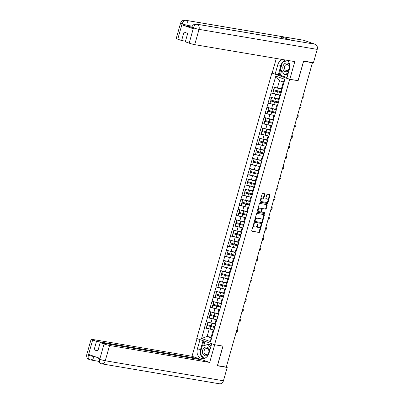 <?xml version="1.0" encoding="UTF-8"?>
<svg xmlns="http://www.w3.org/2000/svg" width="404" height="404" viewBox="0 0 404 404"><rect width="100%" height="100%" fill="white"/><g stroke="black" fill="none" stroke-linecap="round" stroke-linejoin="round"><path stroke-width="0.61" d="M254.106 223.321A0.47 0.278 109.2 0 0 253.707 223.72L251.773 230.548A0.672 0.399 109.2 0 0 251.95 231.25A0.672 0.399 109.2 0 0 251.985 231.26L259.085 232.462A0.672 0.399 109.2 0 0 259.666 231.886L261.595 225.058A0.47 0.278 109.2 0 0 261.045 224.967L260.792 225.846A2.141 1.268 109.2 0 1 258.949 227.689L258.358 227.588A2.141 1.268 109.2 0 1 258.237 227.558A2.141 1.268 109.2 0 1 257.676 225.321L257.929 224.437A0.47 0.278 109.2 0 0 257.373 224.341L257.126 225.225A2.141 1.268 109.2 0 1 255.278 227.068L254.687 226.967A2.141 1.268 109.2 0 1 254.565 226.937A2.141 1.268 109.2 0 1 254.005 224.7L254.257 223.816A0.47 0.278 109.2 0 0 254.106 223.321M264.888 194.496A0.672 0.399 109.2 0 0 264.716 193.794A0.672 0.399 109.2 0 0 264.676 193.784L262.686 193.45A0.672 0.399 109.2 0 0 262.11 194.026L259.964 201.606A0.672 0.399 109.2 0 0 260.136 202.303A0.672 0.399 109.2 0 0 260.176 202.313L267.276 203.515A0.672 0.399 109.2 0 0 267.852 202.939L269.998 195.359A0.672 0.399 109.2 0 0 269.827 194.662A0.672 0.399 109.2 0 0 269.786 194.652L267.377 194.243A0.672 0.399 109.2 0 0 266.802 194.819L265.888 198.066A0.672 0.399 109.2 0 0 266.059 198.763A0.672 0.399 109.2 0 0 266.1 198.773L267.291 198.975A1.793 1.06 109.2 0 1 267.392 199A1.793 1.06 109.2 0 1 267.837 200.96A1.793 1.06 109.2 0 1 266.317 202.414L261.646 201.621A1.793 1.06 109.2 0 1 261.539 201.596A1.793 1.06 109.2 0 1 261.1 199.637A1.793 1.06 109.2 0 1 262.615 198.182L263.398 198.314A0.672 0.399 109.2 0 0 263.974 197.738L264.888 194.496L264.373 194.314A0.672 0.399 109.2 0 0 264.332 193.728M298.101 80.765L303.621 61.257L312.423 62.751L226.301 367.11L217.498 365.615L223.018 346.112L214.575 344.683L289.663 79.335L297.642 80.603M257.03 213.428A0.672 0.399 109.2 0 0 256.454 214.004L254.308 221.584A0.672 0.399 109.2 0 0 254.485 222.286A0.672 0.399 109.2 0 0 254.52 222.296L261.625 223.498A0.672 0.399 109.2 0 0 262.201 222.922L264.347 215.342A0.672 0.399 109.2 0 0 264.171 214.64A0.672 0.399 109.2 0 0 264.13 214.63L257.03 213.428M257.136 211.595L259.282 204.015A0.672 0.399 109.2 0 1 259.858 203.439L266.958 204.641A0.672 0.399 109.2 0 1 266.999 204.651A0.672 0.399 109.2 0 1 267.17 205.353L266.256 208.595A0.672 0.399 109.2 0 1 265.675 209.171L262.797 208.681A0.672 0.399 109.2 0 0 262.221 209.257L261.61 211.413A0.672 0.399 109.2 0 0 261.787 212.11A0.672 0.399 109.2 0 0 261.827 212.12L264.822 212.63A0.47 0.278 109.2 0 1 264.57 213.529L257.348 212.307A0.672 0.399 109.2 0 1 257.313 212.297A0.672 0.399 109.2 0 1 257.136 211.595M272.447 73.24L289.663 79.335M271.847 73.134L196.758 338.486L214.575 344.683M273.311 93.38L270.882 92.971L275.644 94.268L278.735 94.788M270.882 92.971L275.806 76.169L284.845 79.315L210.61 341.648L201.576 338.507L204.586 327.871L212.277 329.634M206.858 328.225L204.586 327.871M204.429 327.816L207.474 317.66L215.17 319.428M209.747 318.014L207.474 317.66M207.318 317.605L210.363 307.449L218.059 309.217M212.635 307.803L210.363 307.449M210.206 307.394L213.251 297.238L220.948 299.005M215.524 297.596L213.251 297.238M213.095 297.182L216.14 287.027L223.836 288.794M218.412 287.385L216.14 287.027M215.983 286.971L219.029 276.816L226.725 278.583M221.306 277.174L219.029 276.816M218.877 276.76L221.922 266.605L229.613 268.372M224.195 266.963L221.922 266.605M221.766 266.549L224.811 256.394L232.502 258.161M227.083 256.752L224.811 256.394M224.654 256.338L227.699 246.182L235.396 247.95M229.972 246.541L227.699 246.182M227.543 246.127L230.588 235.971L238.284 237.739M232.861 236.33L230.588 235.971M230.431 235.921L233.477 225.76L241.173 227.528M235.749 226.119L233.477 225.76M233.32 225.71L236.365 215.549L244.061 217.317M238.638 215.908L236.365 215.549M236.209 215.499L239.254 205.343L246.95 207.106M241.531 205.697L239.254 205.343M239.102 205.288L242.148 195.132L249.839 196.894M244.42 195.486L242.148 195.132M241.991 195.076L245.036 184.921L252.727 186.688M247.309 185.274L245.036 184.921M244.88 184.865L247.925 174.71L255.621 176.477M250.197 175.063L247.925 174.71M247.768 174.654L250.813 164.499L258.51 166.266M253.086 164.857L250.813 164.499M250.657 164.443L253.702 154.288L261.398 156.055M255.974 154.646L253.702 154.288M253.545 154.232L256.591 144.077L264.287 145.844M258.863 144.435L256.591 144.077M256.434 144.021L259.479 133.865L267.175 135.633M261.757 134.224L259.479 133.865M259.328 133.81L262.373 123.654L270.064 125.422M264.645 124.013L262.373 123.654M262.216 123.599L265.261 113.443L272.952 115.211M267.534 113.802L265.261 113.443M265.105 113.388L268.15 103.232L275.846 105M270.422 103.591L268.15 103.232M267.993 103.182L271.039 93.021M280.366 95.753L279.487 95.602L280.078 96.167M278.947 100.162L278.361 99.596L279.487 95.602M275.644 94.268L274.518 98.258L278.543 98.94M269.907 97.016L274.518 98.258M277.477 105.964L276.599 105.813L277.189 106.378M276.058 110.373L275.472 109.807L276.599 105.813M272.756 104.479L271.624 108.469L275.654 109.151M267.019 107.227L271.624 108.469M274.589 116.175L273.71 116.024L274.301 116.589M273.17 120.579L272.579 120.018L273.71 116.024M269.867 114.691L268.736 118.68L272.766 119.362M264.13 117.438L268.736 118.68M271.7 126.386L270.821 126.235L271.407 126.8M270.281 130.79L269.69 130.229L270.821 126.235M266.978 124.897L265.847 128.891L269.877 129.573M261.242 127.649L265.847 128.891M268.806 136.597L267.933 136.446L268.519 137.012M267.387 141.001L266.802 140.441L267.933 136.446M264.09 135.108L262.959 139.102L266.988 139.784M258.353 137.86L262.959 139.102M265.918 146.803L265.044 146.657L265.63 147.223M264.499 151.212L263.913 150.652L265.044 146.657M261.201 145.319L260.07 149.313L264.1 149.995M255.464 148.071L260.07 149.313M263.029 157.015L262.156 156.868L262.741 157.434M261.61 161.423L261.024 160.863L262.156 156.868M258.308 155.53L257.181 159.524L261.211 160.206M252.571 158.282L257.181 159.524M260.141 167.226L259.262 167.079L259.853 167.64M258.722 171.634L258.136 171.074L259.262 167.079M255.419 165.741L254.293 169.736L258.318 170.417M249.682 168.488L254.293 169.736M257.252 177.437L256.373 177.29L256.964 177.851M255.833 181.845L255.247 181.28L256.373 177.29M252.53 175.952L251.399 179.947L255.429 180.628M246.793 178.699L251.399 179.947M254.363 187.648L253.485 187.501L254.071 188.062M252.944 192.057L252.354 191.491L253.485 187.501M249.642 186.163L248.511 190.158L252.54 190.839M243.905 188.91L248.511 190.158M251.47 197.859L250.596 197.713L251.182 198.273M250.056 202.268L249.465 201.702L250.596 197.713M246.753 196.374L245.622 200.369L249.652 201.051M241.016 199.121L245.622 200.369M248.581 208.07L247.708 207.924L248.293 208.484M247.162 212.479L246.576 211.913L247.708 207.924M243.864 206.585L242.733 210.575L246.763 211.262M238.128 209.333L242.733 210.575M245.693 218.281L244.819 218.135L245.405 218.695M244.274 222.69L243.688 222.124L244.819 218.135M240.976 216.797L239.845 220.786L243.875 221.468M235.239 219.544L239.845 220.786M242.804 228.492L241.93 228.341L242.516 228.906M241.385 232.901L240.799 232.335L241.93 228.341M238.082 227.008L236.956 230.997L240.986 231.679M232.345 229.755L236.956 230.997M239.915 238.703L239.037 238.552L239.628 239.118M238.496 243.112L237.911 242.546L239.037 238.552M235.194 237.219L234.067 241.208L238.092 241.89M229.457 239.966L234.067 241.208M237.027 248.915L236.148 248.763L236.739 249.329M235.608 253.318L235.022 252.758L236.148 248.763M232.305 247.43L231.174 251.419L235.204 252.101M226.568 250.177L231.174 251.419M234.138 259.126L233.26 258.974L233.845 259.54M232.719 263.529L232.128 262.969L233.26 258.974M229.416 257.636L228.285 261.63L232.315 262.312M223.68 260.388L228.285 261.63M231.245 269.337L230.371 269.185L230.957 269.751M229.831 273.74L229.24 273.18L230.371 269.185M226.528 267.847L225.397 271.841L229.427 272.523M220.791 270.599L225.397 271.841M228.356 279.543L227.482 279.396L228.068 279.962M226.937 283.951L226.351 283.391L227.482 279.396M223.639 278.058L222.508 282.053L226.538 282.734M217.902 280.81L222.508 282.053M225.467 289.754L224.594 289.607L225.179 290.173M224.048 294.163L223.463 293.602L224.594 289.607M220.751 288.269L219.619 292.264L223.649 292.945M215.014 291.021L219.619 292.264M222.579 299.965L221.705 299.819L222.291 300.379M221.16 304.374L220.574 303.813L221.705 299.819M217.857 298.48L216.731 302.475L220.761 303.157M212.12 301.227L216.731 302.475M219.69 310.176L218.811 310.03L219.402 310.59M218.271 314.585L217.685 314.019L218.811 310.03M214.968 308.691L213.837 312.686L217.867 313.368M209.232 311.439L213.837 312.686M216.802 320.387L215.923 320.241L216.514 320.801M215.382 324.796L214.797 324.23L215.923 320.241M212.08 318.902L210.949 322.897L214.978 323.579M206.343 321.65L210.949 322.897M234.729 337.315L226.341 366.963M213.913 330.598L213.034 330.452L213.62 331.012M209.191 329.114L207.106 336.476L210.949 337.815L213.034 330.452M211.135 337.158L207.106 336.476L201.576 338.507M210.949 337.815L210.61 341.648M312.423 62.751L311.646 62.479L312.383 62.524M281.835 89.951L281.25 89.385L283.335 82.022L279.487 80.684L277.407 88.047L281.436 88.728M283.335 82.022L284.845 79.315M272.796 86.804L277.407 88.047M275.806 76.169L279.487 80.684M253.742 223.619A0.47 0.278 109.2 0 1 253.737 223.634L253.49 224.518A2.141 1.268 109.2 0 0 254.045 226.755A2.141 1.268 109.2 0 0 254.167 226.79M257.838 227.412A2.141 1.268 109.2 0 1 257.717 227.376A2.141 1.268 109.2 0 1 257.156 225.139L257.409 224.255A0.47 0.278 109.2 0 0 257.414 224.24M251.813 231.133L258.57 232.28A0.672 0.399 109.2 0 0 259.146 231.704L261.075 224.877A0.47 0.278 109.2 0 0 261.08 224.861M254.348 222.175L261.105 223.316A0.672 0.399 109.2 0 0 261.681 222.74L263.827 215.16A0.672 0.399 109.2 0 0 263.787 214.575M255.06 220.973A0.47 0.278 109.2 0 0 255.212 221.468L261.444 222.523A0.47 0.278 109.2 0 0 261.848 222.124L262.11 221.19A2.141 1.268 109.2 0 0 261.555 218.953A2.141 1.268 109.2 0 0 261.428 218.923L257.171 218.2A2.141 1.268 109.2 0 0 255.323 220.044L255.06 220.973L254.54 220.791A0.47 0.278 109.2 0 0 254.692 221.291L255.156 221.453M261.151 218.822A2.141 1.268 109.2 0 0 261.034 218.771A2.141 1.268 109.2 0 0 260.913 218.741L261.428 218.923M254.54 220.791L254.808 219.862A2.141 1.268 109.2 0 1 256.651 218.019L260.913 218.741M261.752 212.095L261.307 211.938A0.672 0.399 109.2 0 1 261.267 211.928A0.672 0.399 109.2 0 1 261.095 211.231L261.701 209.08A0.672 0.399 109.2 0 1 262.277 208.504L265.16 208.989A0.672 0.399 109.2 0 0 265.736 208.413L266.655 205.171A0.672 0.399 109.2 0 0 266.615 204.581M257.176 212.181L264.049 213.347A0.47 0.278 109.2 0 0 264.443 212.565M259.807 208.176A1.793 1.06 109.2 0 0 258.292 209.631A1.793 1.06 109.2 0 0 258.732 211.59A1.793 1.06 109.2 0 0 258.838 211.615L260.484 211.893A0.672 0.399 109.2 0 0 261.06 211.317L261.671 209.166A0.672 0.399 109.2 0 0 261.494 208.464A0.672 0.399 109.2 0 0 261.459 208.454L259.287 207.994A1.793 1.06 109.2 0 0 257.772 209.449A1.793 1.06 109.2 0 0 258.217 211.408A1.793 1.06 109.2 0 0 258.318 211.433M261.009 208.302A0.672 0.399 109.2 0 0 260.974 208.287A0.672 0.399 109.2 0 0 260.939 208.277L261.459 208.454M259.287 207.994L260.939 208.277M261.125 201.439A1.793 1.06 109.2 0 1 261.019 201.414A1.793 1.06 109.2 0 1 260.58 199.455A1.793 1.06 109.2 0 1 262.095 198L262.878 198.137A0.672 0.399 109.2 0 0 263.453 197.561L264.373 194.314M266.973 198.864A1.793 1.06 109.2 0 0 266.872 198.819A1.793 1.06 109.2 0 0 266.771 198.793L267.291 198.975M265.923 198.652L266.771 198.793M259.999 202.192L266.756 203.338A0.672 0.399 109.2 0 0 267.337 202.763L269.478 195.177A0.672 0.399 109.2 0 0 269.443 194.592M236.118 332.406A1.571 0.929 109.2 0 0 237.446 331.123A1.571 0.929 109.2 0 0 237.057 329.417A1.571 0.929 109.2 0 0 236.971 329.396L237.057 329.417M214.852 327.265L214.145 327.2A4.57 0.364 15.8 0 1 210.843 326.493L206.934 325.452L211.004 326.624A5.595 0.449 15.8 0 0 214.797 327.462M214.059 329.977A5.595 0.449 -164.2 0 1 210.287 329.144L206.378 328.099L207.095 325.579M206.378 328.099L206.934 325.452M214.701 327.811A5.595 0.449 15.8 0 0 214.665 327.846L213.953 330.366A5.595 0.449 15.8 0 0 213.963 330.411M214.913 323.811A4.57 0.364 -164.2 0 1 211.797 323.124L208.05 322.21L211.954 323.25A5.595 0.449 -164.2 0 0 214.877 323.942M215.514 324.841L214.903 326.993A5.595 0.449 15.8 0 0 214.918 327.043M207.888 322.079L207.176 324.599L211.242 325.77A5.595 0.449 15.8 0 0 215.014 326.609M207.333 324.73L208.05 322.21M239.011 322.195A1.571 0.929 109.2 0 0 240.335 320.912A1.571 0.929 109.2 0 0 239.946 319.205A1.571 0.929 109.2 0 0 239.86 319.185M217.746 317.054L217.034 316.989A4.57 0.364 15.8 0 1 213.731 316.281L209.822 315.241L213.893 316.413A5.595 0.449 15.8 0 0 217.69 317.251M216.948 319.766A5.595 0.449 -164.2 0 1 213.176 318.933L209.272 317.887L209.984 315.367M209.272 317.887L209.822 315.241M217.589 317.6A5.595 0.449 15.8 0 0 217.554 317.635L216.842 320.155A5.595 0.449 15.8 0 0 216.852 320.2M217.801 313.6A4.57 0.364 -164.2 0 1 214.686 312.913L210.939 311.999L214.847 313.039A5.595 0.449 -164.2 0 0 217.766 313.731M218.402 314.63L217.796 316.781A5.595 0.449 15.8 0 0 217.806 316.832M210.777 311.868L210.065 314.388L214.13 315.559A5.595 0.449 15.8 0 0 217.902 316.398M210.221 314.519L210.939 311.999M241.9 311.984A1.571 0.929 109.2 0 0 243.223 310.706A1.571 0.929 109.2 0 0 242.834 308.994A1.571 0.929 109.2 0 0 242.748 308.974M220.635 306.843L219.922 306.777A4.57 0.364 15.8 0 1 216.62 306.07L212.711 305.03L216.781 306.202A5.595 0.449 15.8 0 0 220.579 307.04M219.842 309.555A5.595 0.449 -164.2 0 1 216.069 308.722L212.161 307.676L212.873 305.156M212.161 307.676L212.711 305.03M220.478 307.388A5.595 0.449 15.8 0 0 220.443 307.424L219.731 309.944A5.595 0.449 15.8 0 0 219.741 309.989M220.69 303.389A4.57 0.364 -164.2 0 1 217.574 302.702L213.827 301.788L217.736 302.828A5.595 0.449 -164.2 0 0 220.655 303.52M221.291 304.419L220.685 306.57A5.595 0.449 15.8 0 0 220.695 306.621M213.666 301.657L212.953 304.177L217.024 305.348A5.595 0.449 15.8 0 0 220.791 306.187M213.115 304.308L213.827 301.788M244.789 301.773A1.571 0.929 109.2 0 0 246.112 300.495A1.571 0.929 109.2 0 0 245.723 298.783A1.571 0.929 109.2 0 0 245.642 298.763L245.723 298.783M223.523 296.632L222.811 296.571A4.57 0.364 15.8 0 1 219.508 295.859L215.6 294.819L219.67 295.991A5.595 0.449 15.8 0 0 223.468 296.829M222.73 299.344A5.595 0.449 -164.2 0 1 218.958 298.511L215.049 297.465L215.761 294.945M215.049 297.465L215.6 294.819M223.367 297.177A5.595 0.449 15.8 0 0 223.331 297.213L222.619 299.733A5.595 0.449 15.8 0 0 222.629 299.778M223.584 293.178A4.57 0.364 -164.2 0 1 220.463 292.491L216.716 291.577L220.624 292.617A5.595 0.449 -164.2 0 0 223.543 293.309M224.18 294.208L223.574 296.359A5.595 0.449 15.8 0 0 223.584 296.41M216.554 291.446L215.842 293.966L219.912 295.137A5.595 0.449 15.8 0 0 223.685 295.975M216.004 294.097L216.716 291.577M247.677 291.562A1.571 0.929 109.2 0 0 249 290.284A1.571 0.929 109.2 0 0 248.612 288.572A1.571 0.929 109.2 0 0 248.531 288.552L248.612 288.572M226.412 286.421L225.7 286.36A4.57 0.364 15.8 0 1 222.397 285.648L218.493 284.608L222.559 285.779A5.595 0.449 15.8 0 0 226.356 286.618M225.619 289.133A5.595 0.449 -164.2 0 1 221.847 288.299L217.938 287.254L218.65 284.734M217.938 287.254L218.493 284.608M226.255 286.966A5.595 0.449 15.8 0 0 226.22 287.002L225.508 289.522A5.595 0.449 15.8 0 0 225.523 289.567M226.472 282.967A4.57 0.364 -164.2 0 1 223.351 282.28L219.604 281.366L223.513 282.406A5.595 0.449 -164.2 0 0 226.432 283.098M227.073 283.997L226.462 286.153A5.595 0.449 15.8 0 0 226.472 286.199M219.443 281.234L218.731 283.754L222.801 284.926A5.595 0.449 15.8 0 0 226.573 285.764M218.892 283.886L219.604 281.366M250.566 281.351A1.571 0.929 109.2 0 0 251.889 280.073A1.571 0.929 109.2 0 0 251.5 278.361A1.571 0.929 109.2 0 0 251.419 278.341L251.5 278.361M229.3 276.21L228.588 276.149A4.57 0.364 15.8 0 1 225.291 275.437L221.382 274.397L225.447 275.568A5.595 0.449 15.8 0 0 229.245 276.407M228.507 278.927A5.595 0.449 -164.2 0 1 224.735 278.088L220.826 277.048L221.538 274.528M220.826 277.048L221.382 274.397M229.149 276.755A5.595 0.449 15.8 0 0 229.108 276.791L228.396 279.31A5.595 0.449 15.8 0 0 228.412 279.361M229.361 272.756A4.57 0.364 -164.2 0 1 226.24 272.069L222.336 271.028L226.402 272.2A5.595 0.449 -164.2 0 0 229.321 272.887M229.962 273.786L229.351 275.942A5.595 0.449 15.8 0 0 229.366 275.988M222.336 271.028L221.619 273.548L225.69 274.72A5.595 0.449 15.8 0 0 229.462 275.553M221.781 273.675L222.493 271.155M209.575 351.192A4.434 3.555 -80.4 0 0 207.525 347.329A4.434 3.555 -80.4 0 0 203.672 348.304A4.434 3.555 -80.4 0 0 203.262 354.545A4.434 3.555 -80.4 0 0 208.318 354.591A4.434 3.555 -80.4 0 0 208.661 354.146M208.06 353.682A3.035 2.434 -80.4 0 0 208.848 350.571A3.035 2.434 -80.4 0 0 206.974 348.531A3.035 2.434 -80.4 0 0 204.879 349.374A3.035 2.434 -80.4 0 0 204.091 352.48A3.035 2.434 -80.4 0 0 205.964 354.52A3.035 2.434 -80.4 0 0 208.06 353.682M203.964 358.474L200.137 353.288L202.136 346.223L207.994 344.38L209.6 344.652L210.923 346.44M207.994 344.38L210.534 347.819M289.784 65.711A4.434 3.555 -80.4 0 0 284.052 64.236A4.434 3.555 -80.4 0 0 283.643 70.478A4.434 3.555 -80.4 0 0 288.698 70.523A4.434 3.555 -80.4 0 0 289.188 69.857M288.441 69.614A3.035 2.434 -80.4 0 0 289.229 66.503A3.035 2.434 -80.4 0 0 287.36 64.463A3.035 2.434 -80.4 0 0 285.264 65.307A3.035 2.434 -80.4 0 0 284.472 68.412A3.035 2.434 -80.4 0 0 286.345 70.453A3.035 2.434 -80.4 0 0 288.441 69.614M287.991 74.089L285.987 74.72L284.376 74.447L280.517 69.22L282.517 62.155L287.466 60.6M288.234 73.23L284.376 74.447M200.233 352.95A7.676 6.156 -80.4 0 1 200.551 349.48L197.374 348.945A7.676 6.156 -80.4 0 0 201.939 358.545A7.676 6.156 -80.4 0 0 209.065 353.01L211.696 343.713L214.681 344.753L209.681 362.428L109.59 345.476L105.267 360.762L223.442 380.775L227.21 367.453L217.362 365.787L222.922 346.152L214.681 344.753M197.374 348.945L200.005 339.648L197.021 338.613L192.016 356.283L199.005 358.712L96.505 341.355L92.637 340.011L88.34 355.404M198.829 359.343L199.005 358.712M97.98 350.455L94.117 349.798L97.803 351.081L100.192 342.637L202.692 359.994L209.681 362.428M222.614 346.041L222.922 346.152M192.016 356.283L91.93 339.335A4.096 0.328 15.8 0 0 91.107 339.304A4.096 0.328 15.8 0 0 92.637 340.011M223.442 380.775A4.197 3.363 99.6 0 1 219.549 383.8L101.374 363.787A4.197 3.363 99.6 0 0 105.267 360.762A4.096 0.328 -164.2 0 1 99.737 359.267L104.065 343.986A4.096 0.328 15.8 0 0 109.59 345.476M226.139 367.079L227.21 367.453M100.192 342.637L104.065 343.986M94.117 349.798L96.505 341.355M98.904 358.545C97.601 358.353 97.839 358.58 99.611 359.222L99.859 358.338L88.693 354.454L88.441 355.338L96.995 357.343M200.303 353.52A7.676 6.156 -80.4 0 0 203.571 358.55M200.551 349.48L203.045 340.673M203.874 340.961L202.409 346.137M205.025 341.36L203.798 345.703M89.663 359.752L90.072 359.858A4.197 3.363 99.6 0 1 89.663 359.752C88.274 359.272 87.835 357.828 88.335 355.414M99.611 359.222L99.637 359.333C99.116 361.757 99.551 363.201 100.934 363.676L100.687 363.61C98.45 362.514 97.581 360.817 98.081 358.515L98.288 357.793M191.875 27.068L187.491 26.326A4.096 0.328 -164.2 0 1 181.967 24.831L193.132 28.714A4.096 0.328 -164.2 0 1 191.607 28.012L191.855 27.129C192.607 24.972 194.178 23.972 196.571 24.129L290.633 40.057A4.197 3.363 99.6 0 1 291.042 40.163L315.16 44.248A4.197 3.363 99.6 0 1 317.216 49.384L313.448 62.701L303.601 61.034L298.041 80.674L289.804 79.275L286.815 78.235L289.446 68.943A7.676 6.156 -80.4 0 0 287.093 60.297M282.482 59.519A7.676 6.156 -80.4 0 0 277.76 64.877L275.129 74.169L272.139 73.134L276.291 58.469M289.804 79.275L294.804 61.605L194.718 44.652A4.096 0.328 -164.2 0 1 189.188 43.162L185.32 41.814L187.708 33.37L184.022 32.088L181.628 40.531L177.76 39.188A4.096 0.328 -164.2 0 1 176.23 38.481L180.558 23.195A4.096 0.328 15.8 0 0 182.083 23.902L177.76 39.188M281.613 70.705L280.341 75.2L275.129 74.169M280.341 75.2L287.017 77.523M180.558 23.195C181.31 21.043 182.881 20.043 185.274 20.2L303.449 40.213A4.197 3.363 99.6 0 1 303.889 40.324L279.77 36.239A4.197 3.363 99.6 0 1 281.8 38.562M315.16 44.248L303.889 40.324M196.571 24.129A4.197 3.363 99.6 0 1 196.985 24.235L291.042 40.163L279.77 36.239L185.714 20.311C184.173 20.291 182.997 21.462 182.189 23.831L182.083 23.902M181.628 40.531L185.497 41.188M285.658 60.055A7.676 6.156 -80.4 0 0 282.669 62.11M282.462 62.367A7.676 6.156 -80.4 0 0 280.937 65.413L277.76 64.877M278.305 74.71L280.937 65.413M282.82 62.059L287.456 60.59M280.699 69.468L279.134 74.998M192.678 27.159C191.415 26.972 191.653 27.194 193.385 27.831L193.132 28.714M317.216 49.384L199.041 29.371A4.197 3.363 99.6 0 0 196.985 24.235C195.445 24.215 194.279 25.391 193.491 27.755L193.385 27.831M253.454 271.14A1.571 0.929 109.2 0 0 254.778 269.862A1.571 0.929 109.2 0 0 254.394 268.155A1.571 0.929 109.2 0 0 254.308 268.13L254.394 268.155M232.189 265.999L231.482 265.938A4.57 0.364 15.8 0 1 228.179 265.231L224.432 264.317L228.336 265.357A5.595 0.449 15.8 0 0 232.133 266.196M231.396 268.716A5.595 0.449 -164.2 0 1 227.624 267.877L223.715 266.837L224.432 264.317M223.715 266.837L224.271 264.186M232.037 266.549A5.595 0.449 15.8 0 0 232.002 266.579L231.285 269.099A5.595 0.449 15.8 0 0 231.3 269.15M232.249 262.544A4.57 0.364 -164.2 0 1 229.134 261.858L225.225 260.817L229.29 261.989A5.595 0.449 -164.2 0 0 232.214 262.681M232.85 263.575L232.239 265.731A5.595 0.449 15.8 0 0 232.255 265.776M225.225 260.817L224.513 263.337L228.578 264.509A5.595 0.449 15.8 0 0 232.351 265.342M224.669 263.464L225.382 260.944M256.343 260.928A1.571 0.929 109.2 0 0 257.671 259.651A1.571 0.929 109.2 0 0 257.282 257.944A1.571 0.929 109.2 0 0 257.197 257.919M235.078 255.788L234.371 255.727A4.57 0.364 15.8 0 1 231.068 255.02L227.321 254.106L231.229 255.146A5.595 0.449 15.8 0 0 235.022 255.984M234.285 258.504A5.595 0.449 -164.2 0 1 230.512 257.666L226.604 256.626L227.321 254.106M226.604 256.626L227.159 253.975M234.926 256.338A5.595 0.449 15.8 0 0 234.891 256.368L234.179 258.888A5.595 0.449 15.8 0 0 234.189 258.939M235.138 252.333A4.57 0.364 -164.2 0 1 232.022 251.647L228.114 250.606L232.179 251.778A5.595 0.449 -164.2 0 0 235.103 252.47M235.739 253.369L235.128 255.52A5.595 0.449 15.8 0 0 235.143 255.565M228.114 250.606L227.401 253.126L231.467 254.298A5.595 0.449 15.8 0 0 235.239 255.131M227.558 253.252L228.275 250.733M259.237 250.722A1.571 0.929 109.2 0 0 260.56 249.44A1.571 0.929 109.2 0 0 260.171 247.733A1.571 0.929 109.2 0 0 260.085 247.708M237.971 245.576L237.259 245.516A4.57 0.364 15.8 0 1 233.956 244.809L230.209 243.895L234.118 244.935A5.595 0.449 15.8 0 0 237.916 245.773M237.173 248.293A5.595 0.449 -164.2 0 1 233.406 247.455L229.497 246.415L230.209 243.895M229.497 246.415L230.048 243.763M237.815 246.127A5.595 0.449 15.8 0 0 237.779 246.157L237.067 248.677A5.595 0.449 15.8 0 0 237.077 248.728M238.027 242.122A4.57 0.364 -164.2 0 1 234.911 241.435L231.002 240.395L235.072 241.567A5.595 0.449 -164.2 0 0 237.991 242.259M238.628 243.157L238.022 245.309A5.595 0.449 15.8 0 0 238.032 245.354M231.002 240.395L230.29 242.915L234.355 244.087A5.595 0.449 15.8 0 0 238.128 244.92M230.447 243.041L231.164 240.521M262.125 240.511A1.571 0.929 109.2 0 0 263.448 239.229A1.571 0.929 109.2 0 0 263.06 237.522A1.571 0.929 109.2 0 0 262.974 237.496L263.06 237.522M240.86 235.365L240.148 235.305A4.57 0.364 15.8 0 1 236.845 234.598L233.098 233.684L237.007 234.724A5.595 0.449 15.8 0 0 240.804 235.567M240.067 238.082A5.595 0.449 -164.2 0 1 236.295 237.244L232.386 236.204L233.098 233.684M232.386 236.204L232.936 233.552M240.703 235.916A5.595 0.449 15.8 0 0 240.668 235.946L239.956 238.466A5.595 0.449 15.8 0 0 239.966 238.517M240.915 231.911A4.57 0.364 -164.2 0 1 237.799 231.224L233.891 230.184L237.961 231.356A5.595 0.449 -164.2 0 0 240.88 232.048M241.516 232.946L240.91 235.098A5.595 0.449 15.8 0 0 240.92 235.143M233.891 230.184L233.179 232.704L237.249 233.876A5.595 0.449 15.8 0 0 241.016 234.709M233.34 232.83L234.052 230.31M265.014 230.3A1.571 0.929 109.2 0 0 266.337 229.018A1.571 0.929 109.2 0 0 265.948 227.311A1.571 0.929 109.2 0 0 265.867 227.285L265.948 227.311M243.748 225.154L243.036 225.094A4.57 0.364 15.8 0 1 239.734 224.387L235.987 223.473L239.895 224.513A5.595 0.449 15.8 0 0 243.693 225.356M242.956 227.871A5.595 0.449 -164.2 0 1 239.183 227.033L235.274 225.993L235.987 223.473M235.274 225.993L235.825 223.341M243.592 225.705A5.595 0.449 15.8 0 0 243.556 225.74L242.844 228.26A5.595 0.449 15.8 0 0 242.855 228.305M243.809 221.705A4.57 0.364 -164.2 0 1 240.688 221.013L236.779 219.973L240.85 221.145A5.595 0.449 -164.2 0 0 243.769 221.836M244.405 222.735L243.799 224.887A5.595 0.449 15.8 0 0 243.809 224.932M236.779 219.973L236.067 222.493L240.138 223.665A5.595 0.449 15.8 0 0 243.91 224.498M236.229 222.619L236.941 220.099M267.902 220.089A1.571 0.929 109.2 0 0 269.226 218.806A1.571 0.929 109.2 0 0 268.837 217.099A1.571 0.929 109.2 0 0 268.756 217.079L268.837 217.099M246.637 214.948L245.925 214.883A4.57 0.364 15.8 0 1 242.622 214.176L238.875 213.262L242.784 214.302A5.595 0.449 15.8 0 0 246.581 215.145M245.844 217.66A5.595 0.449 -164.2 0 1 242.072 216.822L238.163 215.781L238.875 213.262M238.163 215.781L238.719 213.13M246.48 215.494A5.595 0.449 15.8 0 0 246.445 215.529L245.733 218.049A5.595 0.449 15.8 0 0 245.748 218.094M246.698 211.494A4.57 0.364 -164.2 0 1 243.577 210.802L239.668 209.762L243.738 210.933A5.595 0.449 -164.2 0 0 246.657 211.625M247.298 212.524L246.687 214.675A5.595 0.449 15.8 0 0 246.703 214.726M239.668 209.762L238.956 212.282L243.026 213.453A5.595 0.449 15.8 0 0 246.799 214.292M239.118 212.408L239.83 209.888M270.791 209.878A1.571 0.929 109.2 0 0 272.114 208.595A1.571 0.929 109.2 0 0 271.725 206.888A1.571 0.929 109.2 0 0 271.645 206.868M249.526 204.737L248.814 204.671A4.57 0.364 15.8 0 1 245.516 203.964L241.607 202.924L245.672 204.096A5.595 0.449 15.8 0 0 249.47 204.934M248.733 207.449A5.595 0.449 -164.2 0 1 244.96 206.616L241.052 205.57L241.764 203.05M241.052 205.57L241.607 202.924M249.374 205.282A5.595 0.449 15.8 0 0 249.339 205.318L248.622 207.838A5.595 0.449 15.8 0 0 248.637 207.883M249.586 201.283A4.57 0.364 -164.2 0 1 246.465 200.596L242.718 199.682L246.627 200.722A5.595 0.449 -164.2 0 0 249.546 201.414M250.187 202.313L249.576 204.464A5.595 0.449 15.8 0 0 249.591 204.515M242.562 199.551L241.844 202.071L245.915 203.242A5.595 0.449 15.8 0 0 249.687 204.081M242.006 202.202L242.718 199.682M273.68 199.667A1.571 0.929 109.2 0 0 275.003 198.384A1.571 0.929 109.2 0 0 274.619 196.677A1.571 0.929 109.2 0 0 274.533 196.657L274.619 196.677M252.414 194.526L251.707 194.46A4.57 0.364 15.8 0 1 248.404 193.753L244.496 192.713L248.561 193.885A5.595 0.449 15.8 0 0 252.359 194.723M251.621 197.238A5.595 0.449 -164.2 0 1 247.849 196.405L243.94 195.359L244.657 192.839M243.94 195.359L244.496 192.713M252.263 195.071A5.595 0.449 15.8 0 0 252.227 195.107L251.51 197.627A5.595 0.449 15.8 0 0 251.525 197.672M252.475 191.072A4.57 0.364 -164.2 0 1 249.359 190.385L245.607 189.471L249.515 190.511A5.595 0.449 -164.2 0 0 252.439 191.203M253.076 192.102L252.465 194.253A5.595 0.449 15.8 0 0 252.48 194.304M245.45 189.34L244.738 191.86L248.803 193.031A5.595 0.449 15.8 0 0 252.576 193.869M244.895 191.991L245.607 189.471M276.568 189.456A1.571 0.929 109.2 0 0 277.896 188.173A1.571 0.929 109.2 0 0 277.508 186.466A1.571 0.929 109.2 0 0 277.422 186.446L277.508 186.466M255.303 184.315L254.596 184.249A4.57 0.364 15.8 0 1 251.293 183.542L247.384 182.502L251.455 183.674A5.595 0.449 15.8 0 0 255.247 184.512M254.51 187.027A5.595 0.449 -164.2 0 1 250.738 186.194L246.829 185.148L247.546 182.628M246.829 185.148L247.384 182.502M255.151 184.86A5.595 0.449 15.8 0 0 255.116 184.896L254.404 187.416A5.595 0.449 15.8 0 0 254.414 187.461M255.363 180.861A4.57 0.364 -164.2 0 1 252.248 180.174L248.5 179.26L252.404 180.3A5.595 0.449 -164.2 0 0 255.328 180.992M255.964 181.891L255.353 184.042A5.595 0.449 15.8 0 0 255.368 184.093M248.339 179.129L247.627 181.648L251.692 182.82A5.595 0.449 15.8 0 0 255.464 183.658M247.783 181.78L248.5 179.26M279.462 179.245A1.571 0.929 109.2 0 0 280.785 177.967A1.571 0.929 109.2 0 0 280.396 176.255A1.571 0.929 109.2 0 0 280.31 176.235M258.196 174.104L257.484 174.038A4.57 0.364 15.8 0 1 254.182 173.331L250.273 172.291L254.343 173.462A5.595 0.449 15.8 0 0 258.141 174.301M257.399 176.816A5.595 0.449 -164.2 0 1 253.631 175.982L249.722 174.937L250.435 172.417M249.722 174.937L250.273 172.291M258.04 174.649A5.595 0.449 15.8 0 0 258.005 174.685L257.292 177.204A5.595 0.449 15.8 0 0 257.303 177.25M258.252 170.65A4.57 0.364 -164.2 0 1 255.136 169.963L251.389 169.049L255.298 170.089A5.595 0.449 -164.2 0 0 258.217 170.781M258.853 171.68L258.247 173.831A5.595 0.449 15.8 0 0 258.257 173.882M251.227 168.917L250.515 171.437L254.581 172.609A5.595 0.449 15.8 0 0 258.353 173.447M250.677 171.569L251.389 169.049M282.351 169.034A1.571 0.929 109.2 0 0 283.674 167.756A1.571 0.929 109.2 0 0 283.285 166.044A1.571 0.929 109.2 0 0 283.199 166.024L283.285 166.044M261.085 163.893L260.373 163.827A4.57 0.364 15.8 0 1 257.07 163.12L253.162 162.08L257.232 163.251A5.595 0.449 15.8 0 0 261.029 164.09M260.292 166.605A5.595 0.449 -164.2 0 1 256.52 165.771L252.611 164.726L253.323 162.206M252.611 164.726L253.162 162.08M260.928 164.438A5.595 0.449 15.8 0 0 260.893 164.473L260.181 166.993A5.595 0.449 15.8 0 0 260.191 167.039M261.146 160.439A4.57 0.364 -164.2 0 1 258.025 159.752L254.278 158.838L258.186 159.878A5.595 0.449 -164.2 0 0 261.105 160.57M261.741 161.469L261.136 163.62A5.595 0.449 15.8 0 0 261.146 163.671M254.116 158.706L253.404 161.226L257.474 162.398A5.595 0.449 15.8 0 0 261.242 163.236M253.566 161.358L254.278 158.838M285.239 158.822A1.571 0.929 109.2 0 0 286.562 157.545A1.571 0.929 109.2 0 0 286.173 155.833A1.571 0.929 109.2 0 0 286.093 155.813L286.173 155.833M263.974 153.682L263.262 153.621A4.57 0.364 15.8 0 1 259.959 152.909L256.05 151.869L260.12 153.04A5.595 0.449 15.8 0 0 263.918 153.879M263.181 156.393A5.595 0.449 -164.2 0 1 259.408 155.56L255.5 154.515L256.212 151.995M255.5 154.515L256.05 151.869M263.817 154.227A5.595 0.449 15.8 0 0 263.782 154.262L263.07 156.782A5.595 0.449 15.8 0 0 263.085 156.828M264.034 150.227A4.57 0.364 -164.2 0 1 260.913 149.541L257.166 148.627L261.075 149.667A5.595 0.449 -164.2 0 0 263.994 150.359M264.635 151.258L264.024 153.414A5.595 0.449 15.8 0 0 264.034 153.459M257.005 148.495L256.293 151.015L260.363 152.187A5.595 0.449 15.8 0 0 264.135 153.025M256.454 151.147L257.166 148.627M288.128 148.611A1.571 0.929 109.2 0 0 289.451 147.334A1.571 0.929 109.2 0 0 289.062 145.622A1.571 0.929 109.2 0 0 288.981 145.602L289.062 145.622M266.862 143.471L266.15 143.41A4.57 0.364 15.8 0 1 262.847 142.698L259.1 141.789L263.009 142.829A5.595 0.449 15.8 0 0 266.807 143.667M266.069 146.187A5.595 0.449 -164.2 0 1 262.297 145.349L258.388 144.309L259.1 141.789M258.388 144.309L258.944 141.658M266.706 144.016A5.595 0.449 15.8 0 0 266.67 144.051L265.958 146.571A5.595 0.449 15.8 0 0 265.973 146.622M266.923 140.016A4.57 0.364 -164.2 0 1 263.802 139.329L260.055 138.415L263.964 139.456A5.595 0.449 -164.2 0 0 266.882 140.148M267.524 141.047L266.913 143.203A5.595 0.449 15.8 0 0 266.928 143.248M259.893 138.284L259.181 140.804L263.251 141.976A5.595 0.449 15.8 0 0 267.024 142.814M259.343 140.935L260.055 138.415M291.016 138.4A1.571 0.929 109.2 0 0 292.339 137.123A1.571 0.929 109.2 0 0 291.951 135.411A1.571 0.929 109.2 0 0 291.87 135.391L291.951 135.411M269.751 133.259L269.039 133.199A4.57 0.364 15.8 0 1 265.741 132.492L261.989 131.578L265.898 132.618A5.595 0.449 15.8 0 0 269.695 133.456M268.958 135.976A5.595 0.449 -164.2 0 1 265.186 135.138L261.277 134.098L261.989 131.578M261.277 134.098L261.832 131.446M269.599 133.81A5.595 0.449 15.8 0 0 269.564 133.84L268.847 136.36A5.595 0.449 15.8 0 0 268.862 136.411M269.811 129.805A4.57 0.364 -164.2 0 1 266.696 129.118L262.787 128.078L266.852 129.25A5.595 0.449 -164.2 0 0 269.776 129.942M270.412 130.835L269.801 132.992A5.595 0.449 15.8 0 0 269.816 133.037M262.787 128.078L262.07 130.598L266.14 131.77A5.595 0.449 15.8 0 0 269.912 132.603M262.231 130.724L262.943 128.204M293.905 128.189A1.571 0.929 109.2 0 0 295.228 126.912A1.571 0.929 109.2 0 0 294.844 125.205A1.571 0.929 109.2 0 0 294.758 125.179M272.639 123.048L271.932 122.988A4.57 0.364 15.8 0 1 268.63 122.281L264.883 121.367L268.786 122.407A5.595 0.449 15.8 0 0 272.584 123.245M271.847 125.765A5.595 0.449 -164.2 0 1 268.074 124.927L264.166 123.887L264.883 121.367M264.166 123.887L264.721 121.235M272.488 123.599A5.595 0.449 15.8 0 0 272.453 123.629L271.735 126.149A5.595 0.449 15.8 0 0 271.751 126.2M272.7 119.594A4.57 0.364 -164.2 0 1 269.584 118.907L265.675 117.867L269.741 119.039A5.595 0.449 -164.2 0 0 272.665 119.73M273.301 120.629L272.69 122.781A5.595 0.449 15.8 0 0 272.705 122.826M265.675 117.867L264.963 120.387L269.029 121.559A5.595 0.449 15.8 0 0 272.801 122.392M265.12 120.513L265.832 117.993M296.799 117.983A1.571 0.929 109.2 0 0 298.122 116.7A1.571 0.929 109.2 0 0 297.733 114.994A1.571 0.929 109.2 0 0 297.647 114.968L297.733 114.994M275.533 112.837L274.821 112.777A4.57 0.364 15.8 0 1 271.518 112.07L267.771 111.156L271.68 112.196A5.595 0.449 15.8 0 0 275.472 113.034M274.735 115.554A5.595 0.449 -164.2 0 1 270.963 114.716L267.059 113.675L267.771 111.156M267.059 113.675L267.61 111.024M275.376 113.388A5.595 0.449 15.8 0 0 275.341 113.418L274.629 115.938A5.595 0.449 15.8 0 0 274.639 115.988M275.589 109.383A4.57 0.364 -164.2 0 1 272.473 108.696L268.564 107.656L272.629 108.828A5.595 0.449 -164.2 0 0 275.553 109.519M276.19 110.418L275.584 112.57A5.595 0.449 15.8 0 0 275.594 112.615M268.564 107.656L267.852 110.176L271.917 111.347A5.595 0.449 15.8 0 0 275.69 112.181M268.009 110.302L268.726 107.782M299.687 107.772A1.571 0.929 109.2 0 0 301.01 106.489A1.571 0.929 109.2 0 0 300.621 104.782A1.571 0.929 109.2 0 0 300.536 104.757M278.422 102.626L277.71 102.566A4.57 0.364 15.8 0 1 274.407 101.858L270.66 100.944L274.569 101.985A5.595 0.449 15.8 0 0 278.366 102.828M277.624 105.343A5.595 0.449 -164.2 0 1 273.856 104.505L269.948 103.464L270.66 100.944M269.948 103.464L270.498 100.813M278.265 103.177A5.595 0.449 15.8 0 0 278.23 103.207L277.518 105.727A5.595 0.449 15.8 0 0 277.528 105.777M278.477 99.172A4.57 0.364 -164.2 0 1 275.361 98.485L271.453 97.445L275.523 98.616A5.595 0.449 -164.2 0 0 278.442 99.308M279.078 100.207L278.472 102.358A5.595 0.449 15.8 0 0 278.482 102.404M271.453 97.445L270.741 99.965L274.806 101.136A5.595 0.449 15.8 0 0 278.578 101.97M270.902 100.091L271.614 97.571M302.576 97.561A1.571 0.929 109.2 0 0 303.899 96.278A1.571 0.929 109.2 0 0 303.51 94.571A1.571 0.929 109.2 0 0 303.429 94.546L303.51 94.571M281.31 92.415L280.598 92.354A4.57 0.364 15.8 0 1 277.296 91.647L273.548 90.733L277.457 91.774A5.595 0.449 15.8 0 0 281.255 92.617M280.517 95.132A5.595 0.449 -164.2 0 1 276.745 94.294L272.836 93.253L273.548 90.733M272.836 93.253L273.387 90.602M281.154 92.965A5.595 0.449 15.8 0 0 281.118 93.001L280.406 95.521A5.595 0.449 15.8 0 0 280.416 95.566M281.371 88.966A4.57 0.364 -164.2 0 1 278.25 88.274L274.341 87.234L278.412 88.405A5.595 0.449 -164.2 0 0 281.33 89.097M281.967 89.996L281.361 92.147A5.595 0.449 15.8 0 0 281.371 92.193M274.341 87.234L273.629 89.754L277.7 90.925A5.595 0.449 15.8 0 0 281.467 91.758M273.791 89.88L274.503 87.36M304.076 92.253L312.494 62.595M253.49 224.518L254.005 224.7M257.409 224.255L257.929 224.437M257.156 225.139L257.676 225.321M261.075 224.877L261.595 225.058M259.146 231.704L259.666 231.886M258.57 232.28L259.085 232.462M253.737 223.634L254.257 223.816M263.827 215.16L264.347 215.342M261.681 222.74L262.201 222.922M261.105 223.316L261.625 223.498M256.651 218.019L257.171 218.2M254.808 219.862L255.323 220.044M266.655 205.171L267.17 205.353M265.736 208.413L266.256 208.595M265.16 208.989L265.675 209.171M262.277 208.504L262.797 208.681M261.701 209.08L262.221 209.257M261.095 211.231L261.61 211.413M264.049 213.347L264.57 213.529M263.453 197.561L263.974 197.738M262.878 198.137L263.398 198.314M262.095 198L262.615 198.182M269.478 195.177L269.998 195.359M267.337 202.763L267.852 202.939M266.756 203.338L267.276 203.515M210.287 329.144L211.004 326.624M211.242 325.77L211.954 323.25M213.176 318.933L213.893 316.413M214.13 315.559L214.847 313.039M216.069 308.722L216.781 306.202M217.024 305.348L217.736 302.828M218.958 298.511L219.67 295.991M219.912 295.137L220.624 292.617M221.847 288.299L222.559 285.779M222.801 284.926L223.513 282.406M224.735 278.088L225.447 275.568M225.69 274.72L226.402 272.2M94.107 356.338L93.97 356.833A4.197 3.363 99.6 0 1 90.072 359.858L98.228 361.237M89.425 359.691C87.163 358.611 86.284 356.909 86.784 354.586A4.096 0.328 15.8 0 0 88.309 355.293M181.967 24.831L182.189 23.836M189.188 43.162L193.486 27.765M193.511 27.876A4.096 0.328 -164.2 0 0 199.041 29.371L194.718 44.652M192.238 26.199L187.744 25.442L187.491 26.326M185.274 20.2A4.197 3.363 99.6 0 1 185.714 20.311A4.197 3.363 99.6 0 1 187.744 25.442L182.214 23.947M227.624 267.877L228.336 265.357M228.578 264.509L229.29 261.989M230.512 257.666L231.229 255.146M231.467 254.298L232.179 251.778M233.406 247.455L234.118 244.935M234.355 244.087L235.072 241.567M236.295 237.244L237.007 234.724M237.249 233.876L237.961 231.356M239.183 227.033L239.895 224.513M240.138 223.665L240.85 221.145M242.072 216.822L242.784 214.302M243.026 213.453L243.738 210.933M244.96 206.616L245.672 204.096M245.915 203.242L246.627 200.722M247.849 196.405L248.561 193.885M248.803 193.031L249.515 190.511M250.738 186.194L251.455 183.674M251.692 182.82L252.404 180.3M253.631 175.982L254.343 173.462M254.581 172.609L255.298 170.089M256.52 165.771L257.232 163.251M257.474 162.398L258.186 159.878M259.408 155.56L260.12 153.04M260.363 152.187L261.075 149.667M262.297 145.349L263.009 142.829M263.251 141.976L263.964 139.456M265.186 135.138L265.898 132.618M266.14 131.77L266.852 129.25M268.074 124.927L268.786 122.407M269.029 121.559L269.741 119.039M270.963 114.716L271.68 112.196M271.917 111.347L272.629 108.828M273.856 104.505L274.569 101.985M274.806 101.136L275.523 98.616M276.745 94.294L277.457 91.774M277.7 90.925L278.412 88.405M237.562 327.301A1.025 1.025 0 0 0 237.688 326.866M240.456 317.089A1.025 1.025 0 0 0 240.577 316.66M243.344 306.878A1.025 1.025 0 0 0 243.466 306.449M246.233 296.667A1.025 1.025 0 0 0 246.354 296.238M249.122 286.456A1.025 1.025 0 0 0 249.243 286.027M252.01 276.25A1.025 1.025 0 0 0 252.131 275.816M254.899 266.039A1.025 1.025 0 0 0 255.025 265.605M257.787 255.828A1.025 1.025 0 0 0 257.914 255.394M260.681 245.617A1.025 1.025 0 0 0 260.802 245.183M263.57 235.406A1.025 1.025 0 0 0 263.691 234.971M266.458 225.195A1.025 1.025 0 0 0 266.579 224.76M269.347 214.984A1.025 1.025 0 0 0 269.468 214.549M272.235 204.772A1.025 1.025 0 0 0 272.357 204.338M275.124 194.561A1.025 1.025 0 0 0 275.25 194.127M278.013 184.35A1.025 1.025 0 0 0 278.139 183.916M280.906 174.139A1.025 1.025 0 0 0 281.027 173.71M283.795 163.928A1.025 1.025 0 0 0 283.916 163.499M286.683 153.717A1.025 1.025 0 0 0 286.805 153.288M289.572 143.511A1.025 1.025 0 0 0 289.693 143.077M292.461 133.3A1.025 1.025 0 0 0 292.582 132.866M295.349 123.089A1.025 1.025 0 0 0 295.476 122.654M298.243 112.878A1.025 1.025 0 0 0 298.364 112.443M301.131 102.667A1.025 1.025 0 0 0 301.253 102.232M254.045 226.755L254.565 226.937M257.717 227.376L258.237 227.558M254.666 221.281L255.182 221.463M261.034 218.771L261.555 218.953M261.267 211.928L261.787 212.11M258.217 211.408L258.732 211.59M260.974 208.287L261.494 208.464M261.019 201.414L261.539 201.596M266.872 198.819L267.392 199M91.107 339.304L86.784 354.586M100.702 363.615L101.374 363.787"/></g></svg>
